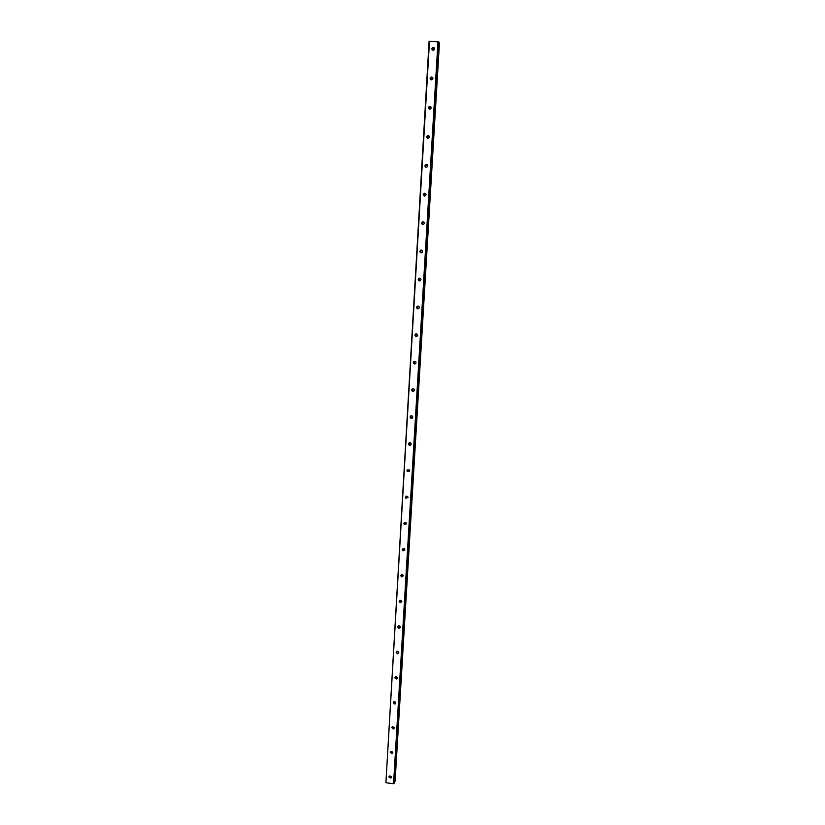 <?xml version="1.0" encoding="UTF-8"?>
<svg xmlns="http://www.w3.org/2000/svg" width="825" height="825" viewBox="0 0 825 825"><rect width="100%" height="100%" fill="white"/><g stroke="black" fill="none" stroke-linecap="round" stroke-linejoin="round"><path stroke-width="1.24" d="M388.812 776.954L389.287 776.098L391.359 777.294L390.885 778.14L388.812 776.954M390.266 752.379L390.844 751.451L392.824 752.709L392.257 753.627L390.266 752.379M391.72 727.64L392.432 726.65L394.298 727.97L393.608 728.949L391.72 727.64M393.195 702.735L394.051 701.683L395.773 703.044L394.948 704.096L393.195 702.735M394.68 677.655L395.711 676.552L397.268 677.954L396.268 679.058L394.68 677.655M396.175 652.389L397.392 651.265L398.774 652.688L397.567 653.823L396.175 652.389M397.681 626.959L399.104 625.835L400.29 627.258L398.877 628.382L397.681 626.959M399.197 601.353L400.826 600.26L401.816 601.631L400.197 602.735L399.197 601.353M400.723 575.561L402.538 574.52L403.343 575.84L401.548 576.881L400.723 575.561M402.26 549.594L404.24 548.615L404.889 549.863L402.93 550.842L402.26 549.594M404.889 549.945L403.631 549.873L402.961 548.542M403.807 523.442L405.921 522.545L406.447 523.7L404.353 524.607L403.807 523.442M406.426 523.885L405.044 523.731L404.528 522.369M405.364 497.104L407.591 496.279L408.014 497.351L405.807 498.187L405.364 497.104M407.963 497.64L406.498 497.392L406.106 496.011M406.931 470.57L409.252 469.817L409.602 470.807L407.292 471.58L406.931 470.549M409.499 471.23L407.983 470.879L407.715 469.456M408.509 443.86C408.973 442.54 409.767 442.313 410.902 443.169L411.19 444.087C410.737 445.397 409.942 445.634 408.808 444.788L408.509 443.86M411.036 444.623L409.489 444.18L409.355 442.705M410.097 416.955C410.603 415.583 411.417 415.377 412.552 416.316L412.789 417.172C412.294 418.522 411.479 418.739 410.345 417.811L410.097 416.955M412.562 417.842L411.025 417.306L411.015 415.769M411.706 389.854C412.242 388.441 413.077 388.245 414.212 389.266L414.397 390.06C413.872 391.463 413.036 391.658 411.902 390.658L411.706 389.854M414.078 390.864L412.582 390.246L412.717 388.627M413.315 362.557C413.892 361.113 414.738 360.927 415.862 362.01L416.027 362.752C415.46 364.196 414.614 364.382 413.49 363.309L413.315 362.557M415.573 363.691L414.171 362.99L414.459 361.298M414.944 335.063C415.542 333.578 416.408 333.413 417.522 334.548L417.667 335.249C417.068 336.724 416.213 336.899 415.088 335.765L414.944 335.063M417.058 336.311L415.759 335.548L416.233 333.774M416.584 307.364C417.213 305.858 418.079 305.693 419.193 306.89L419.317 307.55C418.688 309.055 417.821 309.22 416.707 308.034L416.584 307.364M418.522 308.725L417.254 307.251L418.058 306.065M418.234 279.469C418.883 277.932 419.76 277.778 420.874 279.015L420.977 279.644C420.327 281.181 419.451 281.335 418.337 280.098L418.234 279.469M419.977 280.902L418.904 279.448L419.904 278.19M419.894 251.367C420.575 249.8 421.462 249.655 422.555 250.944L422.647 251.532C421.977 253.1 421.09 253.244 419.987 251.965L419.894 251.367M421.441 252.852L420.554 251.45L421.781 250.14M421.565 223.059C422.266 221.461 423.163 221.327 424.256 222.657L424.328 223.214C423.637 224.812 422.74 224.947 421.647 223.627L421.565 223.059M422.916 224.565L422.225 223.255L423.658 221.904M423.256 194.545C423.968 192.926 424.875 192.792 425.958 194.153L426.03 194.69C425.318 196.309 424.411 196.443 423.328 195.092L423.256 194.545M424.432 196.041L423.916 194.844L425.525 193.504M424.957 165.825C425.69 164.175 426.597 164.051 427.68 165.443L427.742 165.949C427.01 167.599 426.102 167.722 425.019 166.341L424.957 165.825M425.978 167.289L425.607 166.227L427.381 164.897M426.669 136.888C427.422 135.207 428.33 135.083 429.412 136.517L429.464 137.002C428.711 138.672 427.793 138.796 426.721 137.373L426.669 136.888M427.567 138.311L427.319 137.393L429.217 136.094M428.392 107.724C429.165 106.033 430.083 105.909 431.155 107.363L431.197 107.838C430.433 109.529 429.516 109.653 428.443 108.199L428.392 107.724M429.196 109.127L429.031 108.343L431.042 107.064M430.124 78.354C430.908 76.632 431.836 76.519 432.908 78.004L432.95 78.447C432.166 80.169 431.238 80.293 430.165 78.808L430.124 78.354M430.867 79.726L430.774 79.087L432.847 77.818M431.877 48.758C432.682 47.015 433.61 46.901 434.672 48.407L434.703 48.84C433.909 50.583 432.981 50.707 431.918 49.201L431.877 48.758M432.568 50.108L434.662 48.355M432.661 49.015L433.641 48.211M415.398 334.61L415.511 334.022M395.453 702.127L394.505 701.632M397.093 677.232L395.804 676.541M397.145 678.398L396.598 678.408M398.681 652.142L397.155 651.286M400.259 626.887L398.558 625.876M401.806 601.446L399.981 600.28M403.353 575.819L401.424 574.52L402.249 575.829L403.353 575.819M404.724 550.007L402.951 548.718M406.055 523.999L404.498 522.751M407.354 497.764L406.075 496.629M408.571 471.261L407.684 470.384M417.698 308.818L417.141 307.952M419.11 280.861L418.729 280.088M420.575 252.677L420.348 252.007M429.495 41.25L385.904 782.729L429.093 41.332L438.704 41.869L394.267 783.038M438.663 42.683L394.732 781.327L439.447 42.91L394.938 781.285M385.904 782.729L393.546 783.75L394.257 783.1L438.704 41.869M401.816 601.528L400.898 601.6L399.898 600.322M400.28 627.052L398.392 625.928M398.764 652.41L396.897 651.368M397.238 677.593L395.423 676.624M395.722 702.601L393.968 701.704M394.216 727.444L392.525 726.608M392.71 752.111L391.102 751.348M391.205 776.614L389.689 775.923M438.518 41.601L394.051 783.616M437.982 41.487L393.546 783.75M439.189 42.745L394.855 781.316M439.374 42.797L395.031 781.234M407.292 471.58L407.993 470.817M431.918 49.201L432.548 50.036M430.165 78.808L430.815 79.54M428.443 108.199L429.082 108.817M426.721 137.373L427.371 137.878M425.019 166.341L425.669 166.733M423.328 195.092L423.978 195.381M421.647 223.627L422.307 223.812M419.987 251.965L420.647 252.048M418.337 280.098L419.007 280.077M416.707 308.034L417.378 307.911M415.088 335.765L415.759 335.548M413.49 363.309L414.171 362.99M411.902 390.658L412.582 390.246M410.345 417.811L411.025 417.306M408.808 444.788L409.489 444.18M405.807 498.187L406.498 497.392M404.353 524.607L405.044 523.731M402.93 550.842L403.631 549.873M401.548 576.881L402.249 575.829M400.197 602.735L400.898 601.6M398.877 628.382L399.589 627.155M397.567 653.823L398.279 652.513M396.268 679.058L396.969 677.665M394.948 704.096L395.649 702.622M393.608 728.949L394.247 727.557M392.257 753.627L392.803 752.39M390.885 778.14L391.349 777.047M439.447 42.91L395.113 781.017"/></g></svg>

